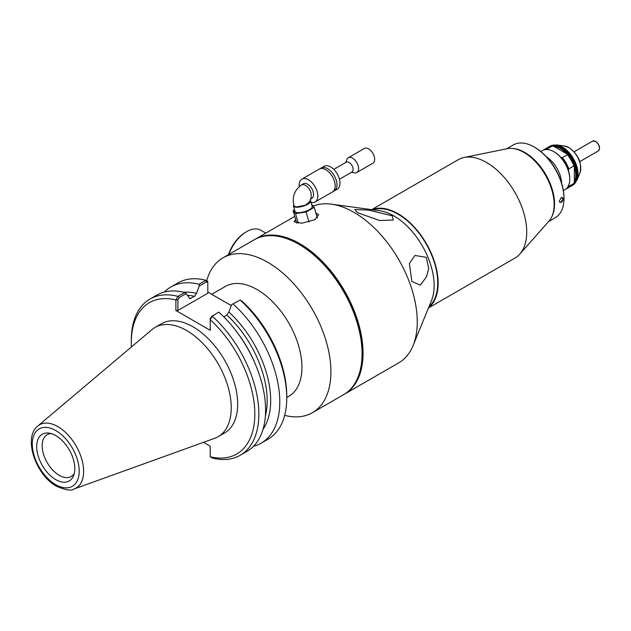 <?xml version="1.0" encoding="UTF-8"?>
<svg xmlns="http://www.w3.org/2000/svg" width="631" height="631" viewBox="0 0 631 631"><rect width="100%" height="100%" fill="white"/><g stroke="black" fill="none" stroke-linecap="round" stroke-linejoin="round"><path stroke-width="0.95" d="M315.8 212.805L318.616 214.682L314.877 219.706L301.918 223.193L294.085 221.82L295.663 219.478M409.369 263.498L414.961 255.468L426.304 257.345L428.717 268.349L426.501 276.78L420.317 285.157L411.838 281.434L409.369 263.498M413.092 345.559L431.494 300.553A56.806 32.796 60 0 0 393.973 215.968A56.806 32.796 60 0 0 379.641 210.746L331.472 204.176A89.413 51.624 60 0 1 354.03 212.395A89.413 51.624 60 0 1 413.092 345.559A89.413 51.624 60 0 1 398.737 362.841L344.542 394.13A89.413 51.624 60 0 1 344.037 394.414M357.509 212.71L354.756 209.492L368.591 210.099L392.277 215.81L393.294 220.022L379.728 220.535L357.509 212.71M371.683 209.658L458.201 159.706A56.774 32.78 60 0 1 464.093 157.49L507.174 148.711A42.577 24.585 60 0 1 524.038 152.481A42.577 24.585 60 0 1 550.634 186.303A42.577 24.585 60 0 1 548.978 221.126L519.834 254.048A56.774 32.78 60 0 1 514.975 258.04L428.457 307.991M464.093 157.49A56.774 32.78 60 0 1 486.588 162.522A56.774 32.78 60 0 1 522.042 207.615A56.774 32.78 60 0 1 519.834 254.048M371.982 209.697A56.774 32.78 60 0 1 397.987 213.672A56.774 32.78 60 0 1 434.428 261.613A56.774 32.78 60 0 1 428.567 307.715M373.158 209.855A56.206 32.449 60 0 1 397.987 214.138A56.206 32.449 60 0 1 433.812 260.832A56.206 32.449 60 0 1 429.017 306.611M254.632 239.551A89.413 51.624 60 0 1 255.129 239.259A89.413 51.624 60 0 1 299.835 243.684A89.413 51.624 60 0 1 358.25 322.48A89.413 51.624 60 0 1 344.542 394.13M313.205 206.085A89.413 51.624 60 0 1 331.472 204.176M228.501 254.632A26.825 15.491 -60 0 1 245.64 232.216L246.642 231.632A28.245 16.303 120 0 0 228.879 254.411M265.761 233.115L260.769 230.236A28.245 16.303 120 0 0 246.642 231.632M559.295 201.194L561.298 197.535L563.459 198.797C561.992 202.669 560.604 203.474 559.295 201.194L559.303 201.376M559.295 201.257L559.8 202.204L561.117 202.046L563.097 198.789L562.497 197.535L561.204 197.59M534.883 147.386L534.276 147.039L534.883 147.386A41.157 23.765 60 0 1 563.988 197.795L563.988 198.489A42.009 24.254 -120 0 0 534.276 147.039L534.276 147.039A42.009 24.254 -120 0 0 513.271 144.956L506.543 148.845M548.552 221.607L555.28 217.727A42.009 24.254 -120 0 0 563.988 198.489M512.143 148.443A42.009 24.254 60 0 1 524.842 152.481A42.009 24.254 60 0 1 551.699 216.961M300.829 185.301L303.361 183.763A8.448 4.874 60 0 1 313.118 191.698A8.448 4.874 60 0 1 311.809 198.394L310.357 199.238M299.22 186.547A13.196 7.619 60 0 1 301.886 179.133A13.196 7.619 60 0 1 317.141 191.516A13.196 7.619 60 0 1 315.082 201.991A13.196 7.619 60 0 1 311.051 202.401M301.318 184.946L303.306 184.591C306.808 185.396 309.395 188.156 311.067 192.873L311.193 197.755L310.476 199.065M301.247 185.025C294.393 190.223 291.964 197.172 293.975 205.88L296.113 206.968L305.372 205.217L310.144 201.171L310.405 199.136M310.066 200.35A8.944 2.855 163.8 0 1 310.649 201.029A8.944 2.855 163.8 0 1 305.578 205.32A8.944 2.855 163.8 0 1 295.742 207.181A8.944 2.855 163.8 0 1 293.478 206.029A8.944 2.855 163.8 0 1 293.73 204.925M293.478 206.029L295.056 211.456A8.944 2.855 -16.2 0 0 297.319 212.608A8.944 2.855 -16.2 0 0 307.163 210.746A8.944 2.855 -16.2 0 0 312.227 206.455L310.649 201.029M315.082 201.991L332.45 191.966A13.196 7.619 -120 0 0 334.501 181.491A13.196 7.619 -120 0 0 319.247 169.1L301.886 179.133M320.217 168.69A13.196 7.619 60 0 1 321.053 168.059A13.196 7.619 60 0 1 336.307 180.45A13.196 7.619 60 0 1 334.256 190.925A13.196 7.619 60 0 1 333.286 191.335M321.053 168.059L324.066 166.324A13.196 7.619 60 0 1 339.32 178.715A13.196 7.619 60 0 1 337.269 189.182L334.256 190.925M294.551 209.721L293.076 210.573L295.529 213.641L306.098 212.016L314.214 207.339L311.596 204.294M295.529 213.641L298.329 223.248M296.72 223.09L293.076 210.573M317.29 217.916L314.214 207.339M309.016 222.025L306.098 212.016M339.462 179.228L351.94 172.026A5.679 3.281 -120 0 0 352.926 167.893A5.679 3.281 -120 0 0 347.87 161.986A5.679 3.281 -120 0 0 346.261 162.191L333.783 169.4M354.433 172.791A8.518 4.914 -120 0 0 354.725 172.839A8.518 4.914 -120 0 0 356.838 172.476A8.518 4.914 -120 0 0 358.305 166.276A8.518 4.914 -120 0 0 350.726 157.419A8.518 4.914 -120 0 0 348.32 157.726A8.518 4.914 -120 0 0 346.955 159.375L345.662 162.546M356.838 172.476L372.897 163.208A8.518 4.914 -120 0 0 374.364 157.001A8.518 4.914 -120 0 0 364.379 148.459L348.32 157.726M549.041 146.786A22.566 13.03 60 0 1 549.53 146.471A22.566 13.03 60 0 1 560.817 147.591A22.566 13.03 60 0 1 575.559 167.475A22.566 13.03 60 0 1 572.096 185.561A22.566 13.03 60 0 1 571.583 185.829M543.023 150.257A22.566 13.03 60 0 1 543.512 149.949A22.566 13.03 60 0 1 547.227 148.9L552.251 146.006L553.876 146.368A21.856 12.62 60 0 1 560.312 148.459A21.856 12.62 60 0 1 566.756 153.798A21.856 12.62 60 0 1 574.368 166.986A21.856 12.62 60 0 1 574.368 181.854L573.863 183.447A22.566 13.03 60 0 1 571.094 186.145L566.078 189.04A22.566 13.03 60 0 1 565.565 189.308M540.806 151.511L542.51 150.533A22.566 13.03 60 0 1 553.789 151.645L554.294 151.937A21.856 12.62 60 0 1 560.73 157.277A21.856 12.62 60 0 1 568.342 170.465A21.856 12.62 60 0 1 569.746 178.707A21.856 12.62 60 0 1 569.746 178.991M554.294 151.937L553.789 151.645A22.566 13.03 60 0 1 569.746 179.291A22.566 13.03 60 0 1 565.076 189.615L563.373 190.601M573.863 183.447L568.846 186.342A22.566 13.03 60 0 1 566.078 189.04M568.846 186.342L568.342 185.333M568.342 170.465L568.846 168.871L573.863 165.977L574.368 166.986L574.368 181.854M553.876 146.368L566.756 153.798L567.379 154.737L562.363 157.64A22.566 13.03 60 0 1 568.846 168.871M562.363 157.64L560.73 157.277M567.379 154.737A22.566 13.03 60 0 1 573.863 165.977M543.512 149.949L548.528 147.055A22.566 13.03 60 0 1 552.251 146.006M547.858 149.847L547.227 148.9M312.392 412.69L343.54 394.714A89.413 51.624 -120 0 0 362.06 353.778L362.06 352.619A88.001 50.803 60 0 0 299.835 244.844L298.834 244.268A89.413 51.624 -120 0 0 254.127 239.835L222.98 257.819A89.413 51.624 60 0 1 267.686 262.244A89.413 51.624 60 0 1 326.101 341.04A89.413 51.624 60 0 1 312.392 412.69A89.413 51.624 60 0 1 284.652 415.379M74.269 473.605A24.128 13.929 60 0 1 71.303 476.5A24.128 13.929 60 0 1 59.235 475.301A24.128 13.929 60 0 1 43.476 454.044A24.128 13.929 60 0 1 47.175 434.704A24.128 13.929 60 0 1 51.158 433.584M55.757 435.595A26.967 15.57 60 0 1 73.575 475.75A26.967 15.57 60 0 1 55.757 479.631A26.967 15.57 60 0 1 37.008 450.779A26.967 15.57 60 0 1 48.958 433.111A26.967 15.57 60 0 1 55.757 435.595M37.773 426.043L152 329.587A63.092 36.424 60 0 1 155.084 327.418A63.092 36.424 60 0 1 186.626 330.541A63.092 36.424 60 0 1 227.846 386.133A63.092 36.424 60 0 1 218.176 436.691A63.092 36.424 60 0 1 214.753 438.277L74.103 488.97A36.519 21.083 60 0 0 82.156 460.496A36.519 21.083 60 0 0 57.823 426.603A36.519 21.083 60 0 0 37.773 426.043C22.748 437.685 35.959 475.206 56.467 486.241C65.758 490.177 71.642 491.084 74.103 488.97M155.084 327.418L161.512 323.711A63.092 36.424 60 0 1 193.054 326.834A63.092 36.424 60 0 1 234.267 382.425A63.092 36.424 60 0 1 224.597 432.984L218.176 436.691M211.708 294.322L225.362 286.435A63.447 36.63 60 0 1 257.085 289.574A63.447 36.63 60 0 1 298.526 345.48A63.447 36.63 60 0 1 288.801 396.323L286.742 397.514M206.7 280.795A89.413 51.624 60 0 1 222.98 257.819M362.06 353.778A89.413 51.624 -120 0 0 298.834 244.268L299.835 244.844M207.804 292.066L231.246 305.601M240.111 300.048L242.13 301.31A87.362 50.441 60 0 1 286.742 395.582L286.742 397.901A90.194 52.073 -120 0 0 240.111 300.048L232.957 303.882A90.194 52.073 60 0 1 261.108 443.207A90.194 52.073 60 0 1 253.449 446.33M205.809 280.243A90.194 52.073 -120 0 0 177.863 282.964L170.906 286.979A90.194 52.073 60 0 1 199.057 284.305L205.809 280.243L207.804 281.489L207.804 282.57L206.566 281.797L199.286 286.001L196.517 293.36L194.561 296.357L189.821 298.684L186.216 293.549L179.133 297.635L177.895 299.835L177.895 310.491L175.891 310.491L175.891 299.914A87.362 50.441 -120 0 0 131.28 342.68A87.362 50.441 -120 0 0 131.39 346.987M164.375 292.05A90.194 52.073 60 0 1 170.906 286.979M261.108 443.207L268.057 439.192A90.194 52.073 -120 0 0 286.742 397.901M183.858 292.256A82.03 47.357 60 0 1 196.517 293.36M199.286 286.001L199.057 284.305M232.957 303.882L231.609 304.663L228.832 312.022A82.03 47.357 60 0 1 263.009 429.356M223.76 316.817L226.876 315.019L228.832 312.022M131.28 342.68L131.28 340.361A90.194 52.073 60 0 1 149.965 299.07L156.717 295.174A90.194 52.073 60 0 1 184.859 292.508L186.216 293.549M240.159 455.298A90.194 52.073 60 0 0 212.213 316.155L218.76 312.077A90.194 52.073 60 0 1 246.91 451.402L240.159 455.298A90.194 52.073 60 0 1 212.213 458.019L210.218 456.773A87.362 50.441 -120 0 0 254.821 414.007A87.362 50.441 -120 0 0 210.218 319.736L210.218 330.313L175.891 310.491M149.965 299.07A90.194 52.073 60 0 1 177.91 296.349L184.859 292.508M210.218 456.773L210.218 446.196L203.513 442.323M177.895 299.835L175.907 299.906L177.91 296.349M212.213 316.155L210.218 319.736L210.218 318.489L212.253 315.831M207.804 282.57L207.804 293.226L177.895 310.491M205.769 280.432L206.566 281.797M179.133 297.635L178.352 296.262M595.845 141.628A5.111 2.95 60 0 1 599.45 148.104M592.604 141.115L595.727 141.368C599.702 144.941 600.554 148.135 598.283 150.943A5.679 3.281 -120 0 0 599.15 146.392A5.679 3.281 -120 0 0 595.443 141.391A5.679 3.281 -120 0 0 592.604 141.115L574.115 151.779M546.414 156.796A22.566 13.03 60 0 1 561.598 183.1M564.453 145.998L569.162 147.686C578.453 154.587 582.058 162.979 579.976 172.878A16.998 9.812 -120 0 0 568.744 147.559A16.998 9.812 -120 0 0 564.453 145.998L556.794 144.956A22.188 12.809 60 0 1 562.395 146.991A22.188 12.809 60 0 1 577.049 180.032L572.672 185.23A22.566 13.03 -120 0 0 576.135 167.152A22.566 13.03 -120 0 0 561.385 147.26A22.566 13.03 -120 0 0 550.106 146.147L549.53 146.471M55.757 484.679A33.151 19.143 60 0 1 32.315 444.074A33.151 19.143 60 0 1 55.757 430.539A33.151 19.143 60 0 1 79.198 471.144A33.151 19.143 60 0 1 55.757 484.679M187.399 295.316A79.837 46.095 60 0 1 194.561 296.357M226.876 315.019A79.837 46.095 60 0 1 265.375 416.003M189.103 298.061A79.837 46.095 60 0 1 190.941 298.447M237.54 332.908A79.837 46.095 60 0 1 254.648 362.541M255.129 239.259L294.764 216.378M351.333 172.373L354.725 172.839M579.794 161.615L598.283 150.943M579.976 172.878L577.049 180.032M572.096 185.561L572.672 185.23M569.746 178.707L569.746 179.291M556.794 144.956L550.106 146.147"/></g></svg>
